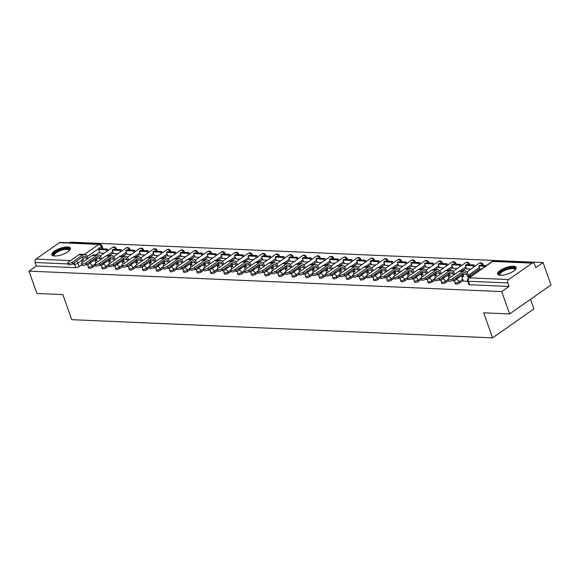 <?xml version="1.0" encoding="UTF-8"?>
<svg xmlns="http://www.w3.org/2000/svg" width="580" height="580" viewBox="0 0 580 580"><rect width="100%" height="100%" fill="white"/><g stroke="black" fill="none" stroke-linecap="round" stroke-linejoin="round"><path stroke-width="0.87" d="M455.293 283.837A2.53 0.848 -19.5 0 0 456.025 284.149A2.53 0.848 -19.5 0 0 459.418 283.062L458.983 281.829A2.53 0.848 160.5 0 1 455.583 282.917A2.53 0.848 160.5 0 1 454.858 282.598L455.293 283.837M441.713 283.25A2.53 0.848 -19.5 0 0 442.438 283.562A2.53 0.848 -19.5 0 0 445.839 282.474L445.397 281.242A2.53 0.848 160.5 0 1 442.003 282.329A2.53 0.848 160.5 0 1 441.271 282.01L441.713 283.25M428.127 282.663A2.53 0.848 -19.5 0 0 428.859 282.975A2.53 0.848 -19.5 0 0 432.26 281.887L431.817 280.655A2.53 0.848 160.5 0 1 428.424 281.742A2.53 0.848 160.5 0 1 427.692 281.423L428.127 282.663M414.548 282.076A2.53 0.848 -19.5 0 0 415.28 282.387A2.53 0.848 -19.5 0 0 418.673 281.3L418.238 280.067A2.53 0.848 160.5 0 1 414.845 281.155A2.53 0.848 160.5 0 1 414.113 280.836L414.548 282.076M400.968 281.481A2.53 0.848 -19.5 0 0 401.701 281.8A2.53 0.848 -19.5 0 0 405.094 280.713L404.659 279.48A2.53 0.848 160.5 0 1 401.259 280.568A2.53 0.848 160.5 0 1 400.534 280.249L400.968 281.481M387.389 280.894A2.53 0.848 -19.5 0 0 388.122 281.213A2.53 0.848 -19.5 0 0 391.514 280.125L391.079 278.893A2.53 0.848 160.5 0 1 387.679 279.981A2.53 0.848 160.5 0 1 386.947 279.661L387.389 280.894M373.81 280.307A2.53 0.848 -19.5 0 0 374.535 280.626A2.53 0.848 -19.5 0 0 377.935 279.538L377.493 278.306A2.53 0.848 160.5 0 1 374.1 279.393A2.53 0.848 160.5 0 1 373.368 279.074L373.81 280.307M360.224 279.719A2.53 0.848 -19.5 0 0 360.956 280.038A2.53 0.848 -19.5 0 0 364.349 278.951L363.914 277.719A2.53 0.848 160.5 0 1 360.521 278.799A2.53 0.848 160.5 0 1 359.788 278.487L360.224 279.719M346.644 279.132A2.53 0.848 -19.5 0 0 347.376 279.451A2.53 0.848 -19.5 0 0 350.769 278.364L350.334 277.131A2.53 0.848 160.5 0 1 346.934 278.212A2.53 0.848 160.5 0 1 346.209 277.9L346.644 279.132M333.065 278.545A2.53 0.848 -19.5 0 0 333.797 278.864A2.53 0.848 -19.5 0 0 337.19 277.776L336.755 276.544A2.53 0.848 160.5 0 1 333.355 277.624A2.53 0.848 160.5 0 1 332.623 277.312L333.065 278.545M319.486 277.958A2.53 0.848 -19.5 0 0 320.211 278.277A2.53 0.848 -19.5 0 0 323.611 277.189L323.169 275.957A2.53 0.848 160.5 0 1 319.776 277.037A2.53 0.848 160.5 0 1 319.043 276.725L319.486 277.958M305.899 277.37A2.53 0.848 -19.5 0 0 306.632 277.689A2.53 0.848 -19.5 0 0 310.032 276.602L309.589 275.369A2.53 0.848 160.5 0 1 306.196 276.45A2.53 0.848 160.5 0 1 305.464 276.138L305.899 277.37M292.32 276.783A2.53 0.848 -19.5 0 0 293.052 277.102A2.53 0.848 -19.5 0 0 296.445 276.015L296.01 274.782A2.53 0.848 160.5 0 1 292.617 275.863A2.53 0.848 160.5 0 1 291.885 275.551L292.32 276.783M278.741 276.196A2.53 0.848 -19.5 0 0 279.473 276.515A2.53 0.848 -19.5 0 0 282.866 275.427L282.431 274.195A2.53 0.848 160.5 0 1 279.031 275.275A2.53 0.848 160.5 0 1 278.306 274.964L278.741 276.196M265.161 275.609A2.53 0.848 -19.5 0 0 265.894 275.928A2.53 0.848 -19.5 0 0 269.287 274.84L268.852 273.608A2.53 0.848 160.5 0 1 265.452 274.688A2.53 0.848 160.5 0 1 264.719 274.376L265.161 275.609M251.582 275.021A2.53 0.848 -19.5 0 0 252.307 275.34A2.53 0.848 -19.5 0 0 255.707 274.253L255.265 273.02A2.53 0.848 160.5 0 1 251.872 274.101A2.53 0.848 160.5 0 1 251.14 273.789L251.582 275.021M237.996 274.434A2.53 0.848 -19.5 0 0 238.728 274.753A2.53 0.848 -19.5 0 0 242.121 273.666L241.686 272.433A2.53 0.848 160.5 0 1 238.293 273.513A2.53 0.848 160.5 0 1 237.561 273.202L237.996 274.434M224.417 273.847A2.53 0.848 -19.5 0 0 225.149 274.166A2.53 0.848 -19.5 0 0 228.542 273.079L228.107 271.846A2.53 0.848 160.5 0 1 224.707 272.926A2.53 0.848 160.5 0 1 223.981 272.614L224.417 273.847M210.837 273.26A2.53 0.848 -19.5 0 0 211.569 273.579A2.53 0.848 -19.5 0 0 214.963 272.491L214.527 271.259A2.53 0.848 160.5 0 1 211.127 272.339A2.53 0.848 160.5 0 1 210.395 272.027L210.837 273.26M197.258 272.673A2.53 0.848 -19.5 0 0 197.983 272.992A2.53 0.848 -19.5 0 0 201.383 271.904L200.941 270.671A2.53 0.848 160.5 0 1 197.548 271.752A2.53 0.848 160.5 0 1 196.816 271.44L197.258 272.673M183.672 272.085A2.53 0.848 -19.5 0 0 184.404 272.404A2.53 0.848 -19.5 0 0 187.804 271.317L187.362 270.084A2.53 0.848 160.5 0 1 183.969 271.164A2.53 0.848 160.5 0 1 183.237 270.853L183.672 272.085M170.092 271.498A2.53 0.848 -19.5 0 0 170.825 271.817A2.53 0.848 -19.5 0 0 174.218 270.73L173.782 269.497A2.53 0.848 160.5 0 1 170.389 270.577A2.53 0.848 160.5 0 1 169.657 270.265L170.092 271.498M156.513 270.911A2.53 0.848 -19.5 0 0 157.245 271.23A2.53 0.848 -19.5 0 0 160.638 270.142L160.203 268.91A2.53 0.848 160.5 0 1 156.803 269.99A2.53 0.848 160.5 0 1 156.078 269.678L156.513 270.911M142.934 270.324A2.53 0.848 -19.5 0 0 143.659 270.642A2.53 0.848 -19.5 0 0 147.059 269.555L146.617 268.322A2.53 0.848 160.5 0 1 143.224 269.403A2.53 0.848 160.5 0 1 142.492 269.091L142.934 270.324M129.347 269.736A2.53 0.848 -19.5 0 0 130.079 270.055A2.53 0.848 -19.5 0 0 133.48 268.968L133.037 267.735A2.53 0.848 160.5 0 1 129.644 268.815A2.53 0.848 160.5 0 1 128.912 268.504L129.347 269.736M115.768 269.149A2.53 0.848 -19.5 0 0 116.5 269.468A2.53 0.848 -19.5 0 0 119.893 268.38L119.458 267.148A2.53 0.848 160.5 0 1 116.065 268.228A2.53 0.848 160.5 0 1 115.333 267.916L115.768 269.149M102.189 268.562A2.53 0.848 -19.5 0 0 102.921 268.881A2.53 0.848 -19.5 0 0 106.314 267.793L105.879 266.561A2.53 0.848 160.5 0 1 102.479 267.641A2.53 0.848 160.5 0 1 101.754 267.329L102.189 268.562M88.609 267.974A2.53 0.848 -19.5 0 0 89.342 268.293A2.53 0.848 -19.5 0 0 92.735 267.206L92.3 265.974A2.53 0.848 160.5 0 1 88.9 267.054A2.53 0.848 160.5 0 1 88.167 266.742L88.609 267.974M67.599 246.957A9.867 3.306 -19.5 0 0 56.949 249.668A9.867 3.306 -19.5 0 0 51.845 254.78A9.867 3.306 -19.5 0 0 54.694 256.005A9.867 3.306 -19.5 0 0 65.344 253.293A9.867 3.306 -19.5 0 0 70.448 248.189A9.867 3.306 -19.5 0 0 67.599 246.957M513.329 266.235A9.867 3.306 -19.5 0 0 502.679 268.946A9.867 3.306 -19.5 0 0 497.575 274.057A9.867 3.306 -19.5 0 0 500.424 275.282A9.867 3.306 -19.5 0 0 511.074 272.571A9.867 3.306 -19.5 0 0 516.178 267.467A9.867 3.306 -19.5 0 0 513.329 266.235M509.639 313.939L483.691 312.816L492.565 337.872L71.731 319.674L62.865 294.618L36.917 293.494L29 271.135L501.722 291.58L509.639 313.939L551 284.932L543.083 262.573L70.361 242.128L69.397 242.802M530.533 299.28L533.933 308.864L492.565 337.872M543.083 262.573L535.76 267.706L534.528 264.219A2.53 1.834 92.5 0 0 532.984 262.856A2.53 1.834 92.5 0 0 532.077 263.132L508.667 279.553A2.53 1.834 92.5 0 0 507.804 282.96L468.372 281.257A2.53 0.848 160.5 0 1 467.639 280.938L468.872 284.425A2.53 0.848 160.5 0 0 469.604 284.736L468.372 281.257A2.53 1.834 92.5 0 1 469.227 277.849L508.667 279.553M501.722 291.58L509.037 286.44L507.804 282.96M99.6 252.278L95.823 254.924M81.707 264.828L79.156 266.619L77.923 263.139A2.53 0.848 160.5 0 1 74.523 264.219L72.138 264.118M29 271.135L36.322 265.995L35.09 262.515A2.53 1.834 -87.5 0 1 35.945 259.108L59.356 242.686A2.53 1.834 -87.5 0 1 60.262 242.411L99.702 244.115A2.53 1.834 -87.5 0 0 98.796 244.398L59.356 242.686M113.426 253.54L117.711 253.873M127.005 254.127L131.29 254.46M140.585 254.714L144.869 255.048M154.164 255.301L158.449 255.635M167.75 255.889L172.035 256.222M181.33 256.476L185.614 256.81M194.909 257.063L199.194 257.397M208.488 257.65L212.773 257.984M222.067 258.238L226.352 258.571M235.654 258.825L239.939 259.159M249.233 259.412L253.518 259.746M262.812 260L267.097 260.333M276.392 260.587L280.676 260.92M289.978 261.174L294.263 261.507M303.558 261.761L307.842 262.095M317.137 262.349L321.421 262.682M330.716 262.936L335.001 263.269M344.295 263.523L348.58 263.856M357.882 264.11L362.166 264.444M371.461 264.697L375.746 265.031M385.04 265.285L389.325 265.618M398.62 265.872L402.904 266.205M412.206 266.459L416.491 266.8M425.785 267.046L430.07 267.387M439.364 267.634L443.649 267.974M452.944 268.221L457.228 268.562M466.523 268.815L470.808 269.149M480.11 269.403L480.624 269.57M463.398 281.119L467.777 281.329M479.87 268.721L469.401 276.065M463.159 280.445L459.418 283.062M466.291 268.134L462.507 270.787M448.391 280.684L445.839 282.474M452.704 267.547L448.927 270.2M434.811 280.096L432.26 281.887M439.125 266.959L435.348 269.613M421.232 279.509L418.673 281.3M425.546 266.372L421.769 269.026M407.653 278.922L405.094 280.713M411.967 265.785L408.182 268.438M394.066 278.335L391.514 280.125M398.38 265.198L394.603 267.851M380.487 277.748L377.935 279.538M384.801 264.611L381.024 267.264M366.908 277.16L364.349 278.951M371.222 264.023L367.445 266.677M353.329 276.573L350.769 278.364M357.642 263.436L353.858 266.089M339.75 275.986L337.19 277.776M344.056 262.849L340.279 265.502M326.163 275.399L323.611 277.189M330.477 262.262L326.7 264.915M312.584 274.811L310.032 276.602M316.897 261.674L313.12 264.328M299.005 274.224L296.445 276.015M303.318 261.087L299.541 263.74M285.425 273.637L282.866 275.427M289.739 260.5L285.954 263.153M271.839 273.05L269.287 274.84M276.152 259.912L272.375 262.566M258.26 272.462L255.707 274.253M262.573 259.325L258.796 261.979M244.68 271.875L242.121 273.666M248.994 258.738L245.217 261.392M231.101 271.288L228.542 273.079M235.415 258.151L231.63 260.804M217.522 270.7L214.963 272.491M221.828 257.563L218.051 260.217M203.935 270.113L201.383 271.904M208.249 256.976L204.472 259.63M190.356 269.526L187.804 271.317M194.67 256.389L190.893 259.043M176.777 268.939L174.218 270.73M181.09 255.802L177.313 258.455M163.197 268.351L160.638 270.142M167.511 255.214L163.727 257.868M149.611 267.764L147.059 269.555M153.925 254.627L150.147 257.281M136.032 267.177L133.48 268.968M140.346 254.04L136.568 256.693M122.453 266.59L119.893 268.38M126.766 253.453L122.989 256.106M108.873 266.002L106.314 267.793M113.187 252.865L109.403 255.512M95.294 265.415L92.735 267.206M99.84 252.952L104.124 253.286M85.521 264.799L88.225 264.915M99.1 265.386L101.804 265.502M112.679 265.974L115.384 266.089M126.259 266.561L128.963 266.677M139.838 267.148L142.542 267.264M153.424 267.735L156.129 267.851M167.004 268.322L169.708 268.438M180.583 268.91L183.287 269.026M194.162 269.497L196.867 269.613M207.749 270.084L210.453 270.2M221.328 270.671L224.032 270.787M234.907 271.259L237.612 271.375M248.487 271.846L251.191 271.962M262.066 272.433L264.77 272.549M275.652 273.02L278.356 273.137M289.231 273.608L291.936 273.731M302.811 274.195L305.515 274.318M316.39 274.782L319.094 274.906M329.976 275.369L332.681 275.493M343.556 275.957L346.26 276.08M357.135 276.544L359.839 276.667M370.714 277.131L373.418 277.255M384.301 277.719L386.998 277.842M397.88 278.313L400.584 278.429M411.459 278.9L414.163 279.016M425.038 279.488L427.743 279.603M438.618 280.075L441.322 280.191M452.204 280.662L454.909 280.778M509.037 286.44L469.604 284.736M36.322 265.995L75.755 267.706A2.53 0.848 -19.5 0 0 79.156 266.619M86.935 259.195L86.485 257.926A3.415 2.479 92.5 0 0 84.404 256.077A3.415 2.479 92.5 0 0 83.179 256.462L72.877 263.683A2.849 0.957 160.5 0 1 70.071 264.813A2.849 0.957 160.5 0 1 68.237 264.545L67.722 263.088A2.849 0.957 -19.5 0 0 69.549 263.356A2.849 0.957 -19.5 0 0 72.362 262.218L82.664 254.997A5.061 3.668 -87.5 0 1 84.47 254.439A5.061 3.668 -87.5 0 1 87.566 257.172L88.015 258.441M102.087 248.842L101.333 246.718A2.53 1.522 55 0 0 98.796 244.398L84.477 254.439L80.555 254.265A5.061 3.668 -87.5 0 0 78.742 254.83L68.447 262.051A2.849 0.957 -19.5 0 0 67.722 263.088M90.19 263.059L89.791 261.935M82.338 262.421L81.512 260.094L83.426 260.173L82.57 257.759A3.415 2.479 92.5 0 0 82.266 257.099M107.445 249.074L99.695 248.74L98.622 249.494L106.365 249.828L107.445 249.074L107.974 250.589M106.901 251.343L106.365 249.828M99.898 253.105L98.622 249.494M83.136 259.361L81.512 260.094M90.864 261.181L91.263 262.305M54.201 255.976A8.54 2.864 160.5 0 1 59.167 250.205A8.54 2.864 160.5 0 1 69.368 250.603M69.15 250.806A7.91 2.646 -19.5 0 0 69.114 250.306A7.91 2.646 -19.5 0 0 59.537 250.93A7.91 2.646 -19.5 0 0 54.208 255.584A7.91 2.646 -19.5 0 0 54.498 255.998M70.499 248.755A9.802 3.284 -19.5 0 0 58.826 249.879A9.802 3.284 -19.5 0 0 52.156 255.251M499.938 275.254A8.54 2.864 160.5 0 1 504.897 269.482A8.54 2.864 160.5 0 1 515.098 269.881M514.88 270.084A7.91 2.646 -19.5 0 0 514.851 269.584A7.91 2.646 -19.5 0 0 505.267 270.207A7.91 2.646 -19.5 0 0 499.938 274.862A7.91 2.646 -19.5 0 0 500.228 275.275M516.236 268.032A9.802 3.284 -19.5 0 0 504.557 269.156A9.802 3.284 -19.5 0 0 497.887 274.529M100.514 259.782L100.072 258.513A3.415 2.479 92.5 0 0 97.984 256.664A3.415 2.479 92.5 0 0 96.758 257.049L86.463 264.27A2.849 0.957 160.5 0 1 83.65 265.401A2.849 0.957 160.5 0 1 81.816 265.132L81.302 263.675A2.849 0.957 -19.5 0 0 83.136 263.943A2.849 0.957 -19.5 0 0 85.942 262.805L96.244 255.584A5.061 3.668 -87.5 0 1 98.056 255.026A5.061 3.668 -87.5 0 1 101.145 257.759L101.594 259.028M98.056 255.026L94.134 254.852A5.061 3.668 -87.5 0 0 92.329 255.417L82.026 262.638A2.849 0.957 -19.5 0 0 81.302 263.675M103.769 263.646L103.371 262.523M95.918 263.008L95.091 260.681L97.005 260.761L96.15 258.346A3.415 2.479 92.5 0 0 95.845 257.687M121.024 249.661L113.274 249.327L112.201 250.081L119.944 250.415L121.024 249.661L121.561 251.176M120.481 251.93L119.944 250.415M113.477 253.692L112.201 250.081M96.715 259.949L95.091 260.681M104.451 261.769L104.85 262.892M114.1 260.369L113.651 259.101A3.415 2.479 92.5 0 0 111.563 257.252A3.415 2.479 92.5 0 0 110.338 257.636L100.043 264.857A2.849 0.957 160.5 0 1 97.23 265.988A2.849 0.957 160.5 0 1 95.403 265.72L94.881 264.262A2.849 0.957 -19.5 0 0 96.715 264.531A2.849 0.957 -19.5 0 0 99.528 263.392L109.823 256.171A5.061 3.668 -87.5 0 1 111.635 255.613A5.061 3.668 -87.5 0 1 114.724 258.346L115.174 259.615M111.635 255.613L107.713 255.439A5.061 3.668 -87.5 0 0 105.908 256.005L95.606 263.226A2.849 0.957 -19.5 0 0 94.881 264.262M117.356 264.233L116.957 263.11M109.497 263.595L108.67 261.268L110.584 261.348L109.729 258.934A3.415 2.479 92.5 0 0 109.424 258.274M134.603 250.248L126.853 249.915L125.78 250.669L133.53 251.002L134.603 250.248L135.14 251.763M134.06 252.518L133.53 251.002M127.056 254.279L125.78 250.669M110.301 260.536L108.67 261.268M118.03 262.356L118.429 263.48M127.68 260.957L127.23 259.688A3.415 2.479 92.5 0 0 125.142 257.839A3.415 2.479 92.5 0 0 123.924 258.223L113.622 265.444A2.849 0.957 160.5 0 1 110.809 266.575A2.849 0.957 160.5 0 1 108.982 266.307L108.46 264.85A2.849 0.957 -19.5 0 0 110.294 265.118A2.849 0.957 -19.5 0 0 113.107 263.98L123.402 256.759A5.061 3.668 -87.5 0 1 125.215 256.2A5.061 3.668 -87.5 0 1 128.303 258.934L128.753 260.202M125.215 256.2L121.3 256.026A5.061 3.668 -87.5 0 0 119.487 256.592L109.185 263.813A2.849 0.957 -19.5 0 0 108.46 264.85M130.935 264.821L130.536 263.697M123.076 264.183L122.249 261.856L124.171 261.935L123.315 259.521A3.415 2.479 92.5 0 0 123.003 258.861M148.183 250.835L140.44 250.502L139.359 251.256L147.11 251.589L148.183 250.835L148.719 252.351M147.646 253.105L147.11 251.589M140.635 254.867L139.359 251.256M123.881 261.123L122.249 261.856M131.609 262.943L132.008 264.067M141.259 261.544L140.809 260.275A3.415 2.479 92.5 0 0 138.721 258.426A3.415 2.479 92.5 0 0 137.504 258.81L127.201 266.031A2.849 0.957 160.5 0 1 124.395 267.162A2.849 0.957 160.5 0 1 122.561 266.894L122.046 265.437A2.849 0.957 -19.5 0 0 123.874 265.705A2.849 0.957 -19.5 0 0 126.687 264.567L136.989 257.346A5.061 3.668 -87.5 0 1 138.794 256.788A5.061 3.668 -87.5 0 1 141.89 259.521L142.332 260.79M138.794 256.788L134.879 256.614A5.061 3.668 -87.5 0 0 133.066 257.179L122.772 264.4A2.849 0.957 -19.5 0 0 122.046 265.437M144.514 265.408L144.115 264.284M136.662 264.77L135.836 262.443L137.75 262.523L136.894 260.108A3.415 2.479 92.5 0 0 136.59 259.449M161.762 251.423L154.019 251.089L152.939 251.843L160.689 252.177L161.762 251.423L162.299 252.938M161.225 253.692L160.689 252.177M154.222 255.454L152.939 251.843M137.46 261.711L135.836 262.443M145.188 263.53L145.587 264.654M154.838 262.131L154.389 260.862A3.415 2.479 92.5 0 0 152.308 259.013A3.415 2.479 92.5 0 0 151.083 259.398L140.788 266.619A2.849 0.957 160.5 0 1 137.975 267.75A2.849 0.957 160.5 0 1 136.141 267.481L135.626 266.024A2.849 0.957 -19.5 0 0 137.453 266.293A2.849 0.957 -19.5 0 0 140.266 265.154L150.568 257.933A5.061 3.668 -87.5 0 1 152.373 257.375A5.061 3.668 -87.5 0 1 155.469 260.108L155.918 261.377M152.373 257.375L148.458 257.201A5.061 3.668 -87.5 0 0 146.646 257.767L136.351 264.988A2.849 0.957 -19.5 0 0 135.626 266.024M158.094 265.995L157.695 264.871M150.242 265.357L149.415 263.03L151.329 263.11L150.474 260.695A3.415 2.479 92.5 0 0 150.169 260.036M175.349 252.01L167.598 251.676L166.525 252.43L174.268 252.764L175.349 252.01L175.885 253.525M174.805 254.279L174.268 252.764M167.801 256.041L166.525 252.43M151.039 262.298L149.415 263.03M158.775 264.118L159.174 265.241M168.425 262.718L167.975 261.45A3.415 2.479 92.5 0 0 165.887 259.601A3.415 2.479 92.5 0 0 164.662 259.985L154.367 267.206A2.849 0.957 160.5 0 1 151.554 268.337A2.849 0.957 160.5 0 1 149.727 268.069L149.205 266.611A2.849 0.957 -19.5 0 0 151.039 266.88A2.849 0.957 -19.5 0 0 153.845 265.742L164.147 258.52A5.061 3.668 -87.5 0 1 165.96 257.962A5.061 3.668 -87.5 0 1 169.048 260.695L169.498 261.964M165.96 257.962L162.037 257.788A5.061 3.668 -87.5 0 0 160.232 258.354L149.93 265.575A2.849 0.957 -19.5 0 0 149.205 266.611M171.68 266.582L171.274 265.459M163.821 265.945L162.994 263.617L164.909 263.697L164.053 261.283A3.415 2.479 92.5 0 0 163.749 260.623M188.928 252.597L181.178 252.264L180.104 253.018L187.855 253.358L188.928 252.597L189.464 254.112M188.384 254.867L187.855 253.358M181.381 256.628L180.104 253.018M164.626 262.885L162.994 263.617M172.354 264.705L172.753 265.829M182.004 263.305L181.554 262.037A3.415 2.479 92.5 0 0 179.466 260.195A3.415 2.479 92.5 0 0 178.249 260.572L167.946 267.793A2.849 0.957 160.5 0 1 165.133 268.924A2.849 0.957 160.5 0 1 163.306 268.656L162.784 267.199A2.849 0.957 -19.5 0 0 164.618 267.467A2.849 0.957 -19.5 0 0 167.431 266.329L177.726 259.108A5.061 3.668 -87.5 0 1 179.539 258.55A5.061 3.668 -87.5 0 1 182.627 261.283L183.077 262.551M179.539 258.55L175.624 258.383A5.061 3.668 -87.5 0 0 173.811 258.941L163.509 266.162A2.849 0.957 -19.5 0 0 162.784 267.199M185.259 267.17L184.86 266.046M177.4 266.532L176.574 264.204L178.495 264.284L177.639 261.87A3.415 2.479 92.5 0 0 177.328 261.21M202.507 253.185L194.757 252.851L193.684 253.605L201.434 253.946L202.507 253.185L203.043 254.7M201.97 255.454L201.434 253.946M194.96 257.215L193.684 253.605M178.205 263.472L176.574 264.204M185.933 265.292L186.332 266.416M195.583 263.893L195.134 262.624A3.415 2.479 92.5 0 0 193.046 260.782A3.415 2.479 92.5 0 0 191.828 261.16L181.525 268.38A2.849 0.957 160.5 0 1 178.713 269.512A2.849 0.957 160.5 0 1 176.885 269.243L176.371 267.786A2.849 0.957 -19.5 0 0 178.198 268.054A2.849 0.957 -19.5 0 0 181.011 266.916L191.306 259.695A5.061 3.668 -87.5 0 1 193.118 259.137A5.061 3.668 -87.5 0 1 196.207 261.87L196.656 263.139M193.118 259.137L189.203 258.97A5.061 3.668 -87.5 0 0 187.391 259.528L177.096 266.749A2.849 0.957 -19.5 0 0 176.371 267.786M198.838 267.757L198.44 266.633M190.98 267.119L190.16 264.792L192.074 264.871L191.219 262.457A3.415 2.479 92.5 0 0 190.907 261.798M216.086 253.779L208.343 253.438L207.263 254.192L215.013 254.533L216.086 253.779L216.623 255.287M215.55 256.041L215.013 254.533M208.546 257.803L207.263 254.192M191.784 264.06L190.16 264.792M199.513 265.879L199.911 267.003M209.162 264.48L208.713 263.211A3.415 2.479 92.5 0 0 206.632 261.37A3.415 2.479 92.5 0 0 205.407 261.747L195.105 268.968A2.849 0.957 160.5 0 1 192.299 270.099A2.849 0.957 160.5 0 1 190.465 269.83L189.95 268.373A2.849 0.957 -19.5 0 0 191.777 268.642A2.849 0.957 -19.5 0 0 194.59 267.503L204.892 260.282A5.061 3.668 -87.5 0 1 206.698 259.724A5.061 3.668 -87.5 0 1 209.793 262.457L210.243 263.726M206.698 259.724L202.782 259.557A5.061 3.668 -87.5 0 0 200.97 260.115L190.675 267.337A2.849 0.957 -19.5 0 0 189.95 268.373M212.418 268.344L212.019 267.22M204.566 267.706L203.739 265.379L205.654 265.459L204.798 263.044A3.415 2.479 92.5 0 0 204.493 262.385M229.673 254.366L221.923 254.025L220.85 254.78L228.593 255.12L229.673 254.366L230.202 255.874M229.129 256.628L228.593 255.12M222.125 258.39L220.85 254.78M205.363 264.647L203.739 265.379M213.092 266.466L213.498 267.59M222.749 265.067L222.299 263.798A3.415 2.479 92.5 0 0 220.212 261.957A3.415 2.479 92.5 0 0 218.986 262.334L208.691 269.555A2.849 0.957 160.5 0 1 205.878 270.686A2.849 0.957 160.5 0 1 204.044 270.418L203.529 268.961A2.849 0.957 -19.5 0 0 205.363 269.229A2.849 0.957 -19.5 0 0 208.169 268.098L218.471 260.869A5.061 3.668 -87.5 0 1 220.284 260.311A5.061 3.668 -87.5 0 1 223.373 263.044L223.822 264.313M220.284 260.311L216.362 260.144A5.061 3.668 -87.5 0 0 214.556 260.703L204.254 267.924A2.849 0.957 -19.5 0 0 203.529 268.961M225.997 268.931L225.598 267.808M218.145 268.293L217.319 265.966L219.233 266.046L218.377 263.632A3.415 2.479 92.5 0 0 218.073 262.972M243.252 254.954L235.502 254.613L234.429 255.367L242.172 255.707L243.252 254.954L243.788 256.462M242.708 257.215L242.172 255.707M235.705 258.977L234.429 255.367M218.943 265.234L217.319 265.966M226.679 267.054L227.077 268.177M236.328 265.654L235.879 264.386A3.415 2.479 92.5 0 0 233.791 262.544A3.415 2.479 92.5 0 0 232.565 262.921L222.27 270.142A2.849 0.957 160.5 0 1 219.457 271.273A2.849 0.957 160.5 0 1 217.631 271.005L217.108 269.548A2.849 0.957 -19.5 0 0 218.943 269.816A2.849 0.957 -19.5 0 0 221.756 268.685L232.051 261.457A5.061 3.668 -87.5 0 1 233.863 260.899A5.061 3.668 -87.5 0 1 236.952 263.632L237.401 264.9M233.863 260.899L229.941 260.732A5.061 3.668 -87.5 0 0 228.136 261.29L217.833 268.511A2.849 0.957 -19.5 0 0 217.108 269.548M239.583 269.519L239.185 268.395M231.725 268.881L230.898 266.553L232.812 266.633L231.957 264.219A3.415 2.479 92.5 0 0 231.652 263.559M256.831 255.541L249.081 255.2L248.008 255.954L255.758 256.295L256.831 255.541L257.368 257.049M256.295 257.803L255.758 256.295M249.284 259.564L248.008 255.954M232.529 265.821L230.898 266.553M240.258 267.641L240.656 268.765M249.907 266.242L249.458 264.973A3.415 2.479 92.5 0 0 247.37 263.132A3.415 2.479 92.5 0 0 246.152 263.508L235.85 270.73A2.849 0.957 160.5 0 1 233.037 271.861A2.849 0.957 160.5 0 1 231.21 271.592L230.688 270.135A2.849 0.957 -19.5 0 0 232.522 270.403A2.849 0.957 -19.5 0 0 235.335 269.272L245.63 262.044A5.061 3.668 -87.5 0 1 247.442 261.486A5.061 3.668 -87.5 0 1 250.531 264.219L250.981 265.488M247.442 261.486L243.527 261.319A5.061 3.668 -87.5 0 0 241.715 261.877L231.413 269.098A2.849 0.957 -19.5 0 0 230.688 270.135M253.163 270.106L252.764 268.982M245.304 269.468L244.477 267.141L246.399 267.22L245.543 264.806A3.415 2.479 92.5 0 0 245.231 264.146M270.411 256.128L262.668 255.787L261.587 256.541L269.337 256.882L270.411 256.128L270.947 257.636M269.874 258.39L269.337 256.882M262.863 260.152L261.587 256.541M246.108 266.409L244.477 267.141M253.837 268.228L254.236 269.352M263.487 266.829L263.037 265.56A3.415 2.479 92.5 0 0 260.949 263.719A3.415 2.479 92.5 0 0 259.731 264.096L249.429 271.317A2.849 0.957 160.5 0 1 246.623 272.448A2.849 0.957 160.5 0 1 244.789 272.18L244.274 270.722A2.849 0.957 -19.5 0 0 246.101 270.99A2.849 0.957 -19.5 0 0 248.914 269.86L259.216 262.631A5.061 3.668 -87.5 0 1 261.022 262.073A5.061 3.668 -87.5 0 1 264.118 264.806L264.567 266.075M261.022 262.073L257.107 261.906A5.061 3.668 -87.5 0 0 255.294 262.464L244.999 269.685A2.849 0.957 -19.5 0 0 244.274 270.722M266.742 270.693L266.343 269.57M258.89 270.055L258.064 267.728L259.978 267.808L259.122 265.394A3.415 2.479 92.5 0 0 258.818 264.734M283.99 256.715L276.247 256.375L275.166 257.129L282.917 257.469L283.99 256.715L284.526 258.223M283.453 258.977L282.917 257.469M276.45 260.739L275.166 257.129M259.688 266.996L258.064 267.728M267.416 268.815L267.815 269.939M277.066 267.416L276.617 266.148A3.415 2.479 92.5 0 0 274.536 264.306A3.415 2.479 92.5 0 0 273.31 264.683L263.015 271.904A2.849 0.957 160.5 0 1 260.202 273.035A2.849 0.957 160.5 0 1 258.368 272.767L257.853 271.31A2.849 0.957 -19.5 0 0 259.68 271.578A2.849 0.957 -19.5 0 0 262.493 270.447L272.796 263.219A5.061 3.668 -87.5 0 1 274.608 262.66A5.061 3.668 -87.5 0 1 277.697 265.394L278.146 266.662M274.608 262.66L270.686 262.493A5.061 3.668 -87.5 0 0 268.873 263.052L258.579 270.273A2.849 0.957 -19.5 0 0 257.853 271.31M280.321 271.281L279.923 270.157M272.469 270.642L271.643 268.315L273.557 268.395L272.702 265.981A3.415 2.479 92.5 0 0 272.397 265.328M297.576 257.302L289.826 256.962L288.753 257.716L296.496 258.056L297.576 257.302L298.113 258.81M297.032 259.564L296.496 258.056M290.029 261.326L288.753 257.716M273.267 267.583L271.643 268.315M281.003 269.403L281.401 270.526M290.652 268.004L290.203 266.735A3.415 2.479 92.5 0 0 288.115 264.893A3.415 2.479 92.5 0 0 286.89 265.27L276.595 272.491A2.849 0.957 160.5 0 1 273.782 273.622A2.849 0.957 160.5 0 1 271.955 273.354L271.433 271.897A2.849 0.957 -19.5 0 0 273.267 272.165A2.849 0.957 -19.5 0 0 276.073 271.034L286.375 263.806A5.061 3.668 -87.5 0 1 288.188 263.248A5.061 3.668 -87.5 0 1 291.276 265.981L291.726 267.25M288.188 263.248L284.265 263.081A5.061 3.668 -87.5 0 0 282.46 263.639L272.158 270.86A2.849 0.957 -19.5 0 0 271.433 271.897M293.908 271.868L293.502 270.744M286.049 271.23L285.222 268.902L287.136 268.982L286.281 266.568A3.415 2.479 92.5 0 0 285.976 265.915M311.156 257.89L303.405 257.549L302.332 258.303L310.082 258.644L311.156 257.89L311.692 259.398M310.612 260.152L310.082 258.644M303.608 261.913L302.332 258.303M286.853 268.17L285.222 268.902M294.582 269.99L294.981 271.114M304.232 268.591L303.782 267.322A3.415 2.479 92.5 0 0 301.694 265.481A3.415 2.479 92.5 0 0 300.476 265.857L290.174 273.079A2.849 0.957 160.5 0 1 287.361 274.209A2.849 0.957 160.5 0 1 285.534 273.941L285.012 272.484A2.849 0.957 -19.5 0 0 286.846 272.752A2.849 0.957 -19.5 0 0 289.659 271.621L299.954 264.393A5.061 3.668 -87.5 0 1 301.767 263.835A5.061 3.668 -87.5 0 1 304.855 266.568L305.305 267.837M301.767 263.835L297.852 263.668A5.061 3.668 -87.5 0 0 296.039 264.226L285.737 271.447A2.849 0.957 -19.5 0 0 285.012 272.484M307.487 272.455L307.088 271.331M299.628 271.817L298.801 269.49L300.723 269.57L299.867 267.155A3.415 2.479 92.5 0 0 299.555 266.503M324.735 258.477L316.985 258.136L315.911 258.89L323.662 259.231L324.735 258.477L325.271 259.985M324.198 260.739L323.662 259.231M317.188 262.501L315.911 258.89M300.433 268.757L298.801 269.49M308.161 270.577L308.56 271.701M317.811 269.178L317.361 267.909A3.415 2.479 92.5 0 0 315.274 266.068A3.415 2.479 92.5 0 0 314.055 266.445L303.753 273.666A2.849 0.957 160.5 0 1 300.947 274.797A2.849 0.957 160.5 0 1 299.113 274.529L298.599 273.071A2.849 0.957 -19.5 0 0 300.425 273.339A2.849 0.957 -19.5 0 0 303.238 272.208L313.534 264.98A5.061 3.668 -87.5 0 1 315.346 264.422A5.061 3.668 -87.5 0 1 318.435 267.155L318.884 268.424M315.346 264.422L311.431 264.255A5.061 3.668 -87.5 0 0 309.618 264.813L299.324 272.035A2.849 0.957 -19.5 0 0 298.599 273.071M321.066 273.042L320.668 271.918M313.207 272.404L312.388 270.077L314.302 270.157L313.446 267.743A3.415 2.479 92.5 0 0 313.135 267.09M338.314 259.064L330.571 258.724L329.491 259.477L337.241 259.818L338.314 259.064L338.851 260.572M337.777 261.326L337.241 259.818M330.774 263.088L329.491 259.477M314.012 269.345L312.388 270.077M321.74 271.164L322.139 272.288M331.39 269.765L330.941 268.496A3.415 2.479 92.5 0 0 328.86 266.655A3.415 2.479 92.5 0 0 327.635 267.032L317.332 274.253A2.849 0.957 160.5 0 1 314.527 275.384A2.849 0.957 160.5 0 1 312.692 275.123L312.178 273.659A2.849 0.957 -19.5 0 0 314.005 273.927A2.849 0.957 -19.5 0 0 316.818 272.796L327.12 265.567A5.061 3.668 -87.5 0 1 328.925 265.009A5.061 3.668 -87.5 0 1 332.021 267.743L332.47 269.011M328.925 265.009L325.01 264.842A5.061 3.668 -87.5 0 0 323.198 265.401L312.903 272.622A2.849 0.957 -19.5 0 0 312.178 273.659M334.645 273.63L334.247 272.506M326.794 272.992L325.967 270.664L327.881 270.744L327.026 268.33A3.415 2.479 92.5 0 0 326.721 267.677M351.9 259.651L344.15 259.311L343.077 260.065L350.82 260.406L351.9 259.651L352.43 261.16M351.357 261.913L350.82 260.406M344.353 263.675L343.077 260.065M327.591 269.932L325.967 270.664M335.32 271.752L335.726 272.875M344.977 270.352L344.527 269.084A3.415 2.479 92.5 0 0 342.439 267.242A3.415 2.479 92.5 0 0 341.214 267.619L330.919 274.84A2.849 0.957 160.5 0 1 328.106 275.971A2.849 0.957 160.5 0 1 326.272 275.71L325.757 274.246A2.849 0.957 -19.5 0 0 327.591 274.514A2.849 0.957 -19.5 0 0 330.397 273.383L340.699 266.155A5.061 3.668 -87.5 0 1 342.512 265.596A5.061 3.668 -87.5 0 1 345.6 268.33L346.05 269.599M342.512 265.596L338.589 265.43A5.061 3.668 -87.5 0 0 336.784 265.988L326.482 273.209A2.849 0.957 -19.5 0 0 325.757 274.246M348.225 274.217L347.826 273.093M340.373 273.579L339.546 271.251L341.461 271.331L340.605 268.917A3.415 2.479 92.5 0 0 340.3 268.264M365.48 260.239L357.729 259.898L356.656 260.652L364.407 260.993L365.48 260.239L366.016 261.747M364.936 262.501L364.407 260.993M357.933 264.262L356.656 260.652M341.171 270.519L339.546 271.251M348.906 272.339L349.305 273.463M358.556 270.94L358.106 269.671A3.415 2.479 92.5 0 0 356.019 267.829A3.415 2.479 92.5 0 0 354.8 268.207L344.498 275.427A2.849 0.957 160.5 0 1 341.685 276.558A2.849 0.957 160.5 0 1 339.858 276.298L339.336 274.833A2.849 0.957 -19.5 0 0 341.171 275.101A2.849 0.957 -19.5 0 0 343.983 273.97L354.279 266.742A5.061 3.668 -87.5 0 1 356.091 266.184A5.061 3.668 -87.5 0 1 359.18 268.917L359.629 270.186M356.091 266.184L352.176 266.017A5.061 3.668 -87.5 0 0 350.363 266.575L340.061 273.796A2.849 0.957 -19.5 0 0 339.336 274.833M361.811 274.804L361.412 273.68M353.952 274.166L353.126 271.839L355.04 271.918L354.184 269.504A3.415 2.479 92.5 0 0 353.88 268.852M379.059 260.826L371.309 260.485L370.236 261.246L377.986 261.58L379.059 260.826L379.596 262.334M378.522 263.088L377.986 261.58M371.512 264.85L370.236 261.246M354.757 271.106L353.126 271.839M362.486 272.926L362.884 274.05M372.135 271.527L371.686 270.258A3.415 2.479 92.5 0 0 369.598 268.417A3.415 2.479 92.5 0 0 368.38 268.794L358.077 276.015A2.849 0.957 160.5 0 1 355.264 277.146A2.849 0.957 160.5 0 1 353.438 276.885L352.923 275.42A2.849 0.957 -19.5 0 0 354.75 275.688A2.849 0.957 -19.5 0 0 357.563 274.558L367.858 267.337A5.061 3.668 -87.5 0 1 369.67 266.771A5.061 3.668 -87.5 0 1 372.759 269.504L373.208 270.773M369.67 266.771L365.755 266.604A5.061 3.668 -87.5 0 0 363.943 267.162L353.64 274.383A2.849 0.957 -19.5 0 0 352.923 275.42M375.39 275.391L374.992 274.267M367.531 274.753L366.705 272.426L368.626 272.506L367.771 270.091A3.415 2.479 92.5 0 0 367.459 269.439M392.638 261.413L384.895 261.08L383.815 261.834L391.565 262.167L392.638 261.413L393.175 262.921M392.102 263.675L391.565 262.167M385.098 265.437L383.815 261.834M368.336 271.694L366.705 272.426M376.065 273.513L376.463 274.637M385.714 272.114L385.265 270.845A3.415 2.479 92.5 0 0 383.184 269.004A3.415 2.479 92.5 0 0 381.959 269.381L371.657 276.602A2.849 0.957 160.5 0 1 368.851 277.733A2.849 0.957 160.5 0 1 367.017 277.472L366.502 276.007A2.849 0.957 -19.5 0 0 368.329 276.276A2.849 0.957 -19.5 0 0 371.142 275.145L381.444 267.924A5.061 3.668 -87.5 0 1 383.25 267.358A5.061 3.668 -87.5 0 1 386.345 270.091L386.795 271.36M383.25 267.358L379.334 267.192A5.061 3.668 -87.5 0 0 377.522 267.75L367.227 274.971A2.849 0.957 -19.5 0 0 366.502 276.007M388.97 275.978L388.571 274.855M381.118 275.34L380.291 273.013L382.205 273.093L381.35 270.679A3.415 2.479 92.5 0 0 381.046 270.026M406.225 262L398.474 261.667L397.394 262.421L405.145 262.755L406.225 262L406.754 263.508M405.681 264.262L405.145 262.755M398.677 266.024L397.394 262.421M381.915 272.281L380.291 273.013M389.644 274.101L390.043 275.224M399.294 272.702L398.844 271.433A3.415 2.479 92.5 0 0 396.763 269.591A3.415 2.479 92.5 0 0 395.538 269.968L385.243 277.189A2.849 0.957 160.5 0 1 382.43 278.32A2.849 0.957 160.5 0 1 380.596 278.059L380.081 276.595A2.849 0.957 -19.5 0 0 381.915 276.863A2.849 0.957 -19.5 0 0 384.721 275.732L395.024 268.511A5.061 3.668 -87.5 0 1 396.836 267.945A5.061 3.668 -87.5 0 1 399.924 270.679L400.374 271.947M396.836 267.945L392.914 267.779A5.061 3.668 -87.5 0 0 391.101 268.337L380.806 275.558A2.849 0.957 -19.5 0 0 380.081 276.595M402.549 276.573L402.15 275.442M394.697 275.928L393.871 273.601L395.785 273.68L394.929 271.266A3.415 2.479 92.5 0 0 394.625 270.613M419.804 262.588L412.054 262.254L410.981 263.008L418.724 263.342L419.804 262.588L420.34 264.096M419.26 264.85L418.724 263.342M412.257 266.611L410.981 263.008M395.495 272.868L393.871 273.601M403.23 274.688L403.629 275.812M412.88 273.289L412.431 272.02A3.415 2.479 92.5 0 0 410.343 270.178A3.415 2.479 92.5 0 0 409.117 270.555L398.822 277.776A2.849 0.957 160.5 0 1 396.01 278.907A2.849 0.957 160.5 0 1 394.183 278.646L393.661 277.182A2.849 0.957 -19.5 0 0 395.495 277.45A2.849 0.957 -19.5 0 0 398.3 276.319L408.603 269.098A5.061 3.668 -87.5 0 1 410.415 268.533A5.061 3.668 -87.5 0 1 413.504 271.266L413.953 272.535M410.415 268.533L406.493 268.366A5.061 3.668 -87.5 0 0 404.688 268.924L394.385 276.145A2.849 0.957 -19.5 0 0 393.661 277.182M416.135 277.16L415.729 276.029M408.276 276.515L407.45 274.188L409.364 274.267L408.509 271.853A3.415 2.479 92.5 0 0 408.204 271.201M433.383 263.175L425.633 262.841L424.56 263.595L432.31 263.929L433.383 263.175L433.92 264.683M432.839 265.437L432.31 263.929M425.836 267.199L424.56 263.595M409.081 273.455L407.45 274.188M416.81 275.275L417.209 276.399M426.459 273.876L426.01 272.607A3.415 2.479 92.5 0 0 423.922 270.766A3.415 2.479 92.5 0 0 422.704 271.143L412.402 278.364A2.849 0.957 160.5 0 1 409.589 279.495A2.849 0.957 160.5 0 1 407.762 279.234L407.24 277.769A2.849 0.957 -19.5 0 0 409.074 278.037A2.849 0.957 -19.5 0 0 411.887 276.906L422.182 269.685A5.061 3.668 -87.5 0 1 423.995 269.12A5.061 3.668 -87.5 0 1 427.083 271.853L427.533 273.122M423.995 269.12L420.079 268.953A5.061 3.668 -87.5 0 0 418.267 269.512L407.965 276.732A2.849 0.957 -19.5 0 0 407.24 277.769M429.715 277.748L429.316 276.617M421.856 277.102L421.029 274.775L422.95 274.855L422.095 272.44A3.415 2.479 92.5 0 0 421.783 271.788M446.962 263.762L439.212 263.429L438.139 264.183L445.889 264.516L446.962 263.762L447.499 265.27M446.426 266.024L445.889 264.516M439.415 267.786L438.139 264.183M422.661 274.043L421.029 274.775M430.389 275.863L430.788 276.993M440.039 274.463L439.589 273.195A3.415 2.479 92.5 0 0 437.501 271.353A3.415 2.479 92.5 0 0 436.283 271.73L425.981 278.951A2.849 0.957 160.5 0 1 423.175 280.089A2.849 0.957 160.5 0 1 421.341 279.821L420.826 278.356A2.849 0.957 -19.5 0 0 422.653 278.625A2.849 0.957 -19.5 0 0 425.466 277.494L435.768 270.273A5.061 3.668 -87.5 0 1 437.574 269.707A5.061 3.668 -87.5 0 1 440.662 272.44L441.112 273.709M437.574 269.707L433.659 269.54A5.061 3.668 -87.5 0 0 431.846 270.099L421.551 277.32A2.849 0.957 -19.5 0 0 420.826 278.356M443.294 278.335L442.895 277.204M435.435 277.689L434.616 275.362L436.53 275.442L435.674 273.028A3.415 2.479 92.5 0 0 435.363 272.375M460.542 264.349L452.799 264.016L451.718 264.77L459.469 265.103L460.542 264.349L461.078 265.857M460.005 266.611L459.469 265.103M453.002 268.373L451.718 264.77M436.24 274.63L434.616 275.362M443.968 276.45L444.367 277.581M453.618 275.05L453.168 273.789A3.415 2.479 92.5 0 0 451.088 271.94A3.415 2.479 92.5 0 0 449.863 272.317L439.56 279.538A2.849 0.957 160.5 0 1 436.754 280.676A2.849 0.957 160.5 0 1 434.92 280.408L434.405 278.944A2.849 0.957 -19.5 0 0 436.233 279.212A2.849 0.957 -19.5 0 0 439.046 278.081L449.348 270.86A5.061 3.668 -87.5 0 1 451.153 270.294A5.061 3.668 -87.5 0 1 454.249 273.028L454.698 274.296M451.153 270.294L447.238 270.128A5.061 3.668 -87.5 0 0 445.425 270.686L435.13 277.907A2.849 0.957 -19.5 0 0 434.405 278.944M456.873 278.922L456.474 277.791M449.022 278.284L448.195 275.95L450.109 276.029L449.253 273.615A3.415 2.479 92.5 0 0 448.949 272.962M474.128 264.937L466.378 264.603L465.305 265.357L473.048 265.691L474.128 264.937L474.658 266.445M473.584 267.199L473.048 265.691M466.581 268.961L465.305 265.357M449.819 275.217L448.195 275.95M457.555 277.037L457.953 278.168M453.147 280.125A2.849 0.957 160.5 0 1 450.334 281.264A2.849 0.957 160.5 0 1 448.5 280.995L447.985 279.531A2.849 0.957 -19.5 0 0 449.819 279.799A2.849 0.957 -19.5 0 0 452.625 278.668L462.927 271.447A5.061 3.668 -87.5 0 1 464.739 270.882A5.061 3.668 -87.5 0 1 467.828 273.622L468.684 276.036L467.611 276.79L466.755 274.376A3.415 2.479 92.5 0 0 464.667 272.527A3.415 2.479 92.5 0 0 463.442 272.904L453.147 280.125L452.625 278.668M464.739 270.882L460.817 270.715A5.061 3.668 -87.5 0 0 459.012 271.273L448.71 278.494A2.849 0.957 -19.5 0 0 447.985 279.531M469.662 277.262L470.598 276.116L468.684 276.036M469.524 276.87L467.611 276.79M463.405 281.14L461.774 276.537L463.688 276.617L462.833 274.202A3.415 2.479 92.5 0 0 462.528 273.55M486.475 265.466L479.957 265.19L478.884 265.945L485.395 266.22M480.16 269.548L478.884 265.945M463.405 275.805L461.774 276.537M470.598 276.116L470.735 276.508M532.077 263.132L492.637 261.428L469.227 277.849A2.53 1.522 -125 0 0 468.575 278.023A2.53 2.53 0 0 0 467.639 280.938M103.066 248.885L101.978 245.797A2.53 0.848 160.5 0 1 101.333 246.718L87.305 256.556M81.657 260.514L77.923 263.139A2.53 1.522 55 0 0 76.43 261.196M35.945 259.108L70.514 260.601M479.428 267.489L468.393 275.224M462.717 279.205L458.983 281.829A2.53 1.522 -125 0 0 456.446 279.509A2.53 1.522 55 0 0 455.786 279.683A2.53 2.53 0 0 0 454.858 282.598M465.849 266.901L460.389 270.73M447.97 279.444L445.397 281.242A2.53 1.522 -125 0 0 442.866 278.922A2.53 1.522 55 0 0 442.207 279.096A2.53 2.53 0 0 0 441.271 282.01M452.27 266.314L446.81 270.142M434.384 278.857L431.817 280.655A2.53 1.522 -125 0 0 429.28 278.335A2.53 1.522 55 0 0 428.627 278.509A2.53 2.53 0 0 0 427.692 281.423M438.69 265.727L433.231 269.555M420.804 278.269L418.238 280.067A2.53 1.522 -125 0 0 415.7 277.748A2.53 1.522 55 0 0 415.041 277.921A2.53 2.53 0 0 0 414.113 280.836M425.104 265.14L419.645 268.968M407.225 277.682L404.659 279.48A2.53 1.522 -125 0 0 402.121 277.16A2.53 1.522 55 0 0 401.462 277.334A2.53 2.53 0 0 0 400.534 280.249M411.524 264.552L406.065 268.38M393.646 277.095L391.079 278.893A2.53 1.522 -125 0 0 388.542 276.573A2.53 1.522 55 0 0 387.882 276.747A2.53 2.53 0 0 0 386.947 279.661M397.945 263.965L392.486 267.793M380.06 276.508L377.493 278.306A2.53 1.522 -125 0 0 374.955 275.986A2.53 1.522 55 0 0 374.303 276.16A2.53 2.53 0 0 0 373.368 279.074M384.366 263.378L378.907 267.206M366.48 275.913L363.914 277.719A2.53 1.522 -125 0 0 361.376 275.391A2.53 1.522 55 0 0 360.724 275.572A2.53 2.53 0 0 0 359.788 278.487M370.787 262.791L365.32 266.619M352.901 275.326L350.334 277.131A2.53 1.522 -125 0 0 347.797 274.804A2.53 1.522 55 0 0 347.137 274.985A2.53 2.53 0 0 0 346.209 277.9M357.2 262.204L351.741 266.031M339.322 274.739L336.755 276.544A2.53 1.522 -125 0 0 334.218 274.217A2.53 1.522 55 0 0 333.558 274.398A2.53 2.53 0 0 0 332.623 277.312M343.621 261.616L338.162 265.444M325.743 274.151L323.169 275.957A2.53 1.522 -125 0 0 320.631 273.63A2.53 1.522 55 0 0 319.979 273.811A2.53 2.53 0 0 0 319.043 276.725M330.042 261.029L324.582 264.857M312.156 273.564L309.589 275.369A2.53 1.522 -125 0 0 307.052 273.042A2.53 1.522 55 0 0 306.399 273.224A2.53 2.53 0 0 0 305.464 276.138M316.462 260.442L311.003 264.27M298.577 272.977L296.01 274.782A2.53 1.522 -125 0 0 293.473 272.455A2.53 1.522 55 0 0 292.813 272.636A2.53 2.53 0 0 0 291.885 275.551M302.876 259.855L297.417 263.683M284.998 272.39L282.431 274.195A2.53 1.522 -125 0 0 279.894 271.868A2.53 1.522 55 0 0 279.234 272.049A2.53 2.53 0 0 0 278.306 274.964M289.297 259.267L283.837 263.095M271.418 271.802L268.852 273.608A2.53 1.522 -125 0 0 266.314 271.281A2.53 1.522 55 0 0 265.654 271.462A2.53 2.53 0 0 0 264.719 274.376M275.717 258.68L270.258 262.508M257.832 271.215L255.265 273.02A2.53 1.522 -125 0 0 252.728 270.693A2.53 1.522 55 0 0 252.075 270.875A2.53 2.53 0 0 0 251.14 273.789M262.138 258.093L256.679 261.921M244.252 270.628L241.686 272.433A2.53 1.522 -125 0 0 239.149 270.106A2.53 1.522 55 0 0 238.496 270.287A2.53 2.53 0 0 0 237.561 273.202M248.559 257.505L243.093 261.333M230.673 270.041L228.107 271.846A2.53 1.522 -125 0 0 225.569 269.519A2.53 1.522 55 0 0 224.91 269.7A2.53 2.53 0 0 0 223.981 272.614M234.972 256.918L229.513 260.746M217.094 269.454L214.527 271.259A2.53 1.522 -125 0 0 211.99 268.931A2.53 1.522 55 0 0 211.33 269.113A2.53 2.53 0 0 0 210.395 272.027M221.393 256.331L215.934 260.159M203.515 268.866L200.941 270.671A2.53 1.522 -125 0 0 198.404 268.344A2.53 1.522 55 0 0 197.751 268.525A2.53 2.53 0 0 0 196.816 271.44M207.814 255.744L202.355 259.572M189.928 268.279L187.362 270.084A2.53 1.522 -125 0 0 184.824 267.757A2.53 1.522 55 0 0 184.172 267.938A2.53 2.53 0 0 0 183.237 270.853M194.235 255.156L188.768 258.985M176.349 267.692L173.782 269.497A2.53 1.522 -125 0 0 171.245 267.17A2.53 1.522 55 0 0 170.585 267.344A2.53 2.53 0 0 0 169.657 270.265M180.648 254.569L175.189 258.397M162.77 267.105L160.203 268.91A2.53 1.522 -125 0 0 157.666 266.582A2.53 1.522 55 0 0 157.006 266.757A2.53 2.53 0 0 0 156.078 269.678M167.069 253.982L161.61 257.81M149.19 266.517L146.617 268.322A2.53 1.522 -125 0 0 144.087 265.995A2.53 1.522 55 0 0 143.427 266.169A2.53 2.53 0 0 0 142.492 269.091M153.49 253.395L148.03 257.223M135.604 265.93L133.037 267.735A2.53 1.522 -125 0 0 130.5 265.408A2.53 1.522 55 0 0 129.847 265.582A2.53 2.53 0 0 0 128.912 268.504M139.91 252.807L134.451 256.635M122.025 265.343L119.458 267.148A2.53 1.522 -125 0 0 116.921 264.821A2.53 1.522 55 0 0 116.268 264.995A2.53 2.53 0 0 0 115.333 267.916M126.331 252.22L120.865 256.048M108.446 264.755L105.879 266.561A2.53 1.522 -125 0 0 103.341 264.233A2.53 1.522 55 0 0 102.682 264.407A2.53 2.53 0 0 0 101.754 267.329M112.745 251.626L107.285 255.461M94.866 264.168L92.3 265.974A2.53 1.522 -125 0 0 89.762 263.646A2.53 1.522 55 0 0 89.103 263.82A2.53 2.53 0 0 0 88.167 266.742M116.653 249.472L116.355 248.631A2.53 0.848 160.5 0 1 115.862 249.444M115.659 249.429A2.53 1.522 -125 0 0 113.172 247.232A2.53 1.522 -125 0 0 112.513 247.406A2.53 2.53 0 0 1 116.355 248.631M130.232 250.06L129.934 249.219A2.53 0.848 160.5 0 1 129.441 250.031M143.811 250.647L143.514 249.806A2.53 0.848 160.5 0 1 143.021 250.618M157.39 251.234L157.093 250.393A2.53 0.848 160.5 0 1 156.6 251.205M170.977 251.821L170.672 250.981A2.53 0.848 160.5 0 1 170.186 251.792M184.556 252.409L184.259 251.568A2.53 0.848 160.5 0 1 183.766 252.38M198.135 252.996L197.838 252.155A2.53 0.848 160.5 0 1 197.345 252.967M211.714 253.583L211.417 252.742A2.53 0.848 160.5 0 1 210.924 253.554M225.294 254.17L224.996 253.329A2.53 0.848 160.5 0 1 224.504 254.142M238.88 254.758L238.583 253.917A2.53 0.848 160.5 0 1 238.09 254.729M252.46 255.345L252.162 254.504A2.53 0.848 160.5 0 1 251.669 255.316M266.039 255.932L265.742 255.091A2.53 0.848 160.5 0 1 265.248 255.903M279.618 256.527L279.321 255.679A2.53 0.848 160.5 0 1 278.828 256.49M293.204 257.114L292.9 256.266A2.53 0.848 160.5 0 1 292.414 257.078M306.784 257.701L306.486 256.853A2.53 0.848 160.5 0 1 305.993 257.665M320.363 258.288L320.066 257.44A2.53 0.848 160.5 0 1 319.573 258.252M333.942 258.876L333.645 258.027A2.53 0.848 160.5 0 1 333.152 258.839M347.521 259.463L347.224 258.615A2.53 0.848 160.5 0 1 346.731 259.427M361.108 260.05L360.811 259.209A2.53 0.848 160.5 0 1 360.318 260.014M374.687 260.637L374.39 259.796A2.53 0.848 160.5 0 1 373.897 260.601M388.266 261.225L387.969 260.384A2.53 0.848 160.5 0 1 387.476 261.188M401.846 261.812L401.548 260.971A2.53 0.848 160.5 0 1 401.055 261.776M415.432 262.399L415.128 261.558A2.53 0.848 160.5 0 1 414.642 262.363M429.012 262.986L428.714 262.145A2.53 0.848 160.5 0 1 428.221 262.95M442.591 263.574L442.293 262.733A2.53 0.848 160.5 0 1 441.8 263.537M456.17 264.161L455.873 263.32A2.53 0.848 160.5 0 1 455.38 264.125M469.757 264.748L469.452 263.907A2.53 0.848 160.5 0 1 468.959 264.712M483.336 265.336L483.038 264.494A2.53 0.848 160.5 0 1 482.546 265.299M129.246 250.016A2.53 1.522 -125 0 0 126.752 247.819A2.53 1.522 -125 0 0 126.092 247.993A2.53 2.53 0 0 1 129.934 249.219M142.825 250.603A2.53 1.522 -125 0 0 140.331 248.407A2.53 1.522 -125 0 0 139.678 248.581A2.53 2.53 0 0 1 143.514 249.806M156.404 251.191A2.53 1.522 -125 0 0 153.91 248.994A2.53 1.522 -125 0 0 153.258 249.168A2.53 2.53 0 0 1 157.093 250.393M169.983 251.778A2.53 1.522 -125 0 0 167.497 249.581A2.53 1.522 -125 0 0 166.837 249.755A2.53 2.53 0 0 1 170.672 250.981M183.57 252.373A2.53 1.522 -125 0 0 181.076 250.168A2.53 1.522 -125 0 0 180.416 250.343A2.53 2.53 0 0 1 184.259 251.568M197.149 252.96A2.53 1.522 -125 0 0 194.655 250.756A2.53 1.522 -125 0 0 194.003 250.93A2.53 2.53 0 0 1 197.838 252.155M210.729 253.547A2.53 1.522 -125 0 0 208.235 251.343A2.53 1.522 -125 0 0 207.582 251.517A2.53 2.53 0 0 1 211.417 252.742M224.308 254.134A2.53 1.522 -125 0 0 221.821 251.93A2.53 1.522 -125 0 0 221.161 252.104A2.53 2.53 0 0 1 224.996 253.329M237.887 254.721A2.53 1.522 -125 0 0 235.4 252.518A2.53 1.522 -125 0 0 234.74 252.692A2.53 2.53 0 0 1 238.583 253.917M251.474 255.309A2.53 1.522 -125 0 0 248.98 253.105A2.53 1.522 -125 0 0 248.32 253.279A2.53 2.53 0 0 1 252.162 254.504M265.053 255.896A2.53 1.522 -125 0 0 262.559 253.692A2.53 1.522 -125 0 0 261.906 253.866A2.53 2.53 0 0 1 265.742 255.091M278.632 256.483A2.53 1.522 -125 0 0 276.138 254.279A2.53 1.522 -125 0 0 275.486 254.453A2.53 2.53 0 0 1 279.321 255.679M292.211 257.07A2.53 1.522 -125 0 0 289.724 254.867A2.53 1.522 -125 0 0 289.065 255.04A2.53 2.53 0 0 1 292.9 256.266M305.798 257.658A2.53 1.522 -125 0 0 303.304 255.454A2.53 1.522 -125 0 0 302.644 255.628A2.53 2.53 0 0 1 306.486 256.853M319.377 258.245A2.53 1.522 -125 0 0 316.883 256.041A2.53 1.522 -125 0 0 316.231 256.215A2.53 2.53 0 0 1 320.066 257.44M332.956 258.832A2.53 1.522 -125 0 0 330.462 256.628A2.53 1.522 -125 0 0 329.81 256.802A2.53 2.53 0 0 1 333.645 258.027M346.536 259.419A2.53 1.522 -125 0 0 344.049 257.215A2.53 1.522 -125 0 0 343.389 257.389A2.53 2.53 0 0 1 347.224 258.615M360.122 260.007A2.53 1.522 -125 0 0 357.628 257.803A2.53 1.522 -125 0 0 356.968 257.977A2.53 2.53 0 0 1 360.811 259.209M373.701 260.594A2.53 1.522 -125 0 0 371.207 258.39A2.53 1.522 -125 0 0 370.548 258.564A2.53 2.53 0 0 1 374.39 259.796M387.28 261.181A2.53 1.522 -125 0 0 384.786 258.977A2.53 1.522 -125 0 0 384.134 259.151A2.53 2.53 0 0 1 387.969 260.384M400.86 261.769A2.53 1.522 -125 0 0 398.373 259.564A2.53 1.522 -125 0 0 397.713 259.738A2.53 2.53 0 0 1 401.548 260.971M414.439 262.356A2.53 1.522 -125 0 0 411.952 260.152A2.53 1.522 -125 0 0 411.292 260.326A2.53 2.53 0 0 1 415.128 261.558M428.025 262.943A2.53 1.522 -125 0 0 425.532 260.739A2.53 1.522 -125 0 0 424.872 260.913A2.53 2.53 0 0 1 428.714 262.145M441.605 263.53A2.53 1.522 -125 0 0 439.111 261.326A2.53 1.522 -125 0 0 438.458 261.5A2.53 2.53 0 0 1 442.293 262.733M455.184 264.118A2.53 1.522 -125 0 0 452.69 261.913A2.53 1.522 -125 0 0 452.037 262.087A2.53 2.53 0 0 1 455.873 263.32M468.763 264.705A2.53 1.522 -125 0 0 466.276 262.501A2.53 1.522 -125 0 0 465.617 262.675A2.53 2.53 0 0 1 469.452 263.907M482.35 265.292A2.53 1.522 -125 0 0 479.856 263.088A2.53 1.522 -125 0 0 479.196 263.262A2.53 2.53 0 0 1 483.038 264.494M75.755 267.706L74.523 264.219A2.53 1.834 92.5 0 1 74.378 262.631M68.019 263.936L35.09 262.515M491.985 261.602A2.53 1.522 -125 0 1 492.637 261.428A2.53 1.834 -87.5 0 1 493.544 261.152A2.53 2.53 0 0 0 491.985 261.602L468.575 278.023M72.362 262.218L72.877 263.683M82.57 257.759L86.485 257.926M78.742 254.83L82.664 254.997M85.942 262.805L86.463 264.27M96.15 258.346L100.072 258.513M92.329 255.417L96.244 255.584M99.528 263.392L100.043 264.857M109.729 258.934L113.651 259.101M105.908 256.005L109.823 256.171M113.107 263.98L113.622 265.444M123.315 259.521L127.23 259.688M119.487 256.592L123.402 256.759M126.687 264.567L127.201 266.031M136.894 260.108L140.809 260.275M133.066 257.179L136.989 257.346M140.266 265.154L140.788 266.619M150.474 260.695L154.389 260.862M146.646 257.767L150.568 257.933M153.845 265.742L154.367 267.206M164.053 261.283L167.975 261.45M160.232 258.354L164.147 258.52M167.431 266.329L167.946 267.793M177.639 261.87L181.554 262.037M173.811 258.941L177.726 259.108M181.011 266.916L181.525 268.38M191.219 262.457L195.134 262.624M187.391 259.528L191.306 259.695M194.59 267.503L195.105 268.968M204.798 263.044L208.713 263.211M200.97 260.115L204.892 260.282M208.169 268.098L208.691 269.555M218.377 263.632L222.299 263.798M214.556 260.703L218.471 260.869M221.756 268.685L222.27 270.142M231.957 264.219L235.879 264.386M228.136 261.29L232.051 261.457M235.335 269.272L235.85 270.73M245.543 264.806L249.458 264.973M241.715 261.877L245.63 262.044M248.914 269.86L249.429 271.317M259.122 265.394L263.037 265.56M255.294 262.464L259.216 262.631M262.493 270.447L263.015 271.904M272.702 265.981L276.617 266.148M268.873 263.052L272.796 263.219M276.073 271.034L276.595 272.491M286.281 266.568L290.203 266.735M282.46 263.639L286.375 263.806M289.659 271.621L290.174 273.079M299.867 267.155L303.782 267.322M296.039 264.226L299.954 264.393M303.238 272.208L303.753 273.666M313.446 267.743L317.361 267.909M309.618 264.813L313.534 264.98M316.818 272.796L317.332 274.253M327.026 268.33L330.941 268.496M323.198 265.401L327.12 265.567M330.397 273.383L330.919 274.84M340.605 268.917L344.527 269.084M336.784 265.988L340.699 266.155M343.983 273.97L344.498 275.427M354.184 269.504L358.106 269.671M350.363 266.575L354.279 266.742M357.563 274.558L358.077 276.015M367.771 270.091L371.686 270.258M363.943 267.162L367.858 267.337M371.142 275.145L371.657 276.602M381.35 270.679L385.265 270.845M377.522 267.75L381.444 267.924M384.721 275.732L385.243 277.189M394.929 271.266L398.844 271.433M391.101 268.337L395.024 268.511M398.3 276.319L398.822 277.776M408.509 271.853L412.431 272.02M404.688 268.924L408.603 269.098M411.887 276.906L412.402 278.364M422.095 272.44L426.01 272.607M418.267 269.512L422.182 269.685M425.466 277.494L425.981 278.951M435.674 273.028L439.589 273.195M431.846 270.099L435.768 270.273M439.046 278.081L439.56 279.538M449.253 273.615L453.168 273.789M445.425 270.686L449.348 270.86M462.833 274.202L466.755 274.376M459.012 271.273L462.927 271.447M89.103 263.82L96.302 258.774M100.159 256.07L112.513 247.406M102.682 264.407L109.881 259.361M113.738 256.657L126.092 247.993M116.268 264.995L123.468 259.949M127.317 257.244L139.678 248.581M129.847 265.582L137.047 260.536M140.897 257.832L153.258 249.168M143.427 266.169L150.626 261.123M154.483 258.419L166.837 249.755M157.006 266.757L164.205 261.711M168.062 259.006L180.416 250.343M170.585 267.344L177.784 262.298M181.641 259.594L194.003 250.93M184.172 267.938L191.371 262.885M195.221 260.181L207.582 251.517M197.751 268.525L204.95 263.472M208.8 260.768L221.161 252.104M211.33 269.113L218.53 264.06M222.387 261.355L234.74 252.692M224.91 269.7L232.109 264.647M235.966 261.942L248.32 253.279M238.496 270.287L245.695 265.234M249.545 262.53L261.906 253.866M252.075 270.875L259.274 265.821M263.124 263.117L275.486 254.453M265.654 271.462L272.854 266.409M276.711 263.712L289.065 255.04M279.234 272.049L286.433 266.996M290.29 264.299L302.644 255.628M292.813 272.636L300.019 267.583M303.869 264.886L316.231 256.215M306.399 273.224L313.599 268.17M317.449 265.473L329.81 256.802M319.979 273.811L327.178 268.757M331.028 266.06L343.389 257.389M333.558 274.398L340.757 269.345M344.614 266.648L356.968 257.977M347.137 274.985L354.337 269.932M358.193 267.235L370.548 258.564M360.724 275.572L367.923 270.519M371.773 267.822L384.134 259.151M374.303 276.16L381.502 271.106M385.352 268.41L397.713 259.738M387.882 276.747L395.082 271.694M398.938 268.997L411.292 260.326M401.462 277.334L408.661 272.281M412.518 269.584L424.872 260.913M415.041 277.921L422.247 272.868M426.097 270.171L438.458 261.5M428.627 278.509L435.826 273.455M439.676 270.758L452.037 262.087M442.207 279.096L449.406 274.043M453.255 271.346L465.617 262.675M455.786 279.683L462.985 274.63M466.842 271.933L479.196 263.262M532.984 262.856L493.544 261.152M101.978 245.797A2.53 2.53 0 0 0 99.702 244.115"/></g></svg>
